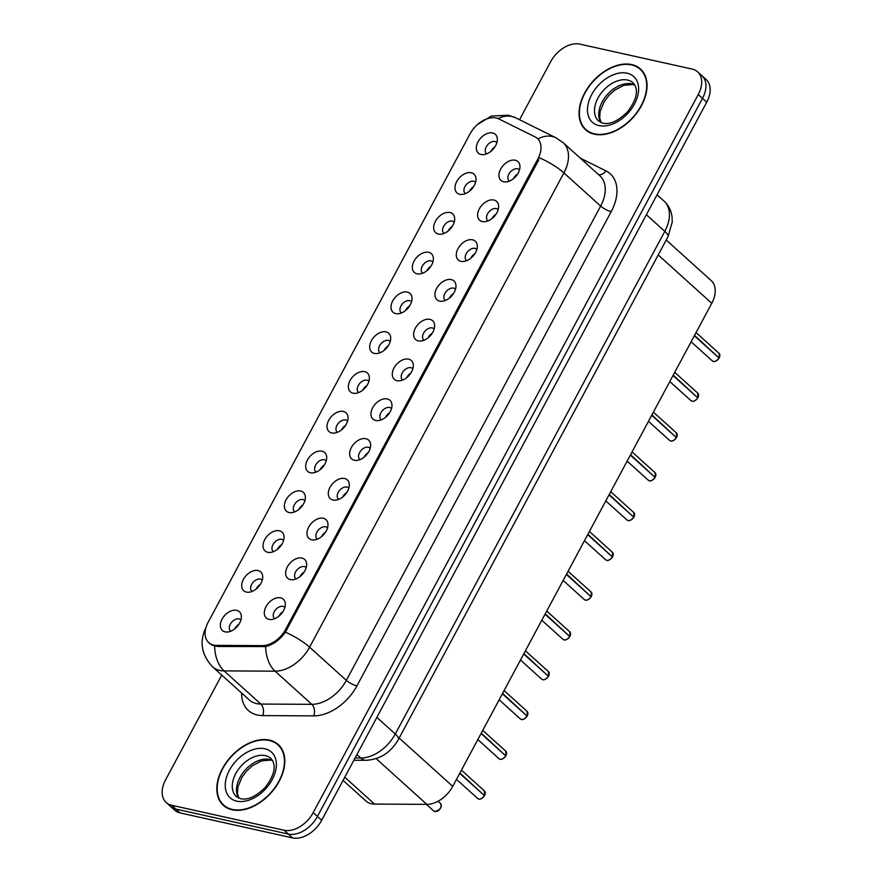 <?xml version="1.0" encoding="UTF-8"?>
<svg xmlns="http://www.w3.org/2000/svg" width="882" height="882" viewBox="0 0 882 882"><rect width="100%" height="100%" fill="white"/><g stroke="black" fill="none" stroke-linecap="round" stroke-linejoin="round"><path stroke-width="1.32" d="M301.92 558.052A12.668 8.357 132.1 0 1 306.627 563.785A12.668 8.357 132.1 0 1 292.207 579.772A12.668 8.357 132.1 0 1 290.365 579.595A12.668 8.357 132.1 0 1 287.356 566.872A12.668 8.357 132.1 0 1 301.92 558.052M306.197 567.677A7.596 5.016 -47.9 0 0 305.944 567.435A7.596 5.016 -47.9 0 0 304.323 566.608A7.596 5.016 -47.9 0 0 296.286 570.764A7.596 5.016 -47.9 0 0 295.757 578.713A7.596 5.016 -47.9 0 0 296.032 578.934M323.253 518.274A12.668 8.357 132.1 0 1 327.961 523.996A12.668 8.357 132.1 0 1 313.529 539.982A12.668 8.357 132.1 0 1 311.699 539.817A12.668 8.357 132.1 0 1 308.689 527.083A12.668 8.357 132.1 0 1 323.253 518.274M327.531 527.899A7.596 5.016 -47.9 0 0 327.277 527.645A7.596 5.016 -47.9 0 0 325.645 526.83A7.596 5.016 -47.9 0 0 317.608 530.986A7.596 5.016 -47.9 0 0 317.09 538.935A7.596 5.016 -47.9 0 0 317.366 539.156M344.575 478.485A12.668 8.357 132.1 0 1 349.283 484.218A12.668 8.357 132.1 0 1 334.862 500.204A12.668 8.357 132.1 0 1 333.032 500.028A12.668 8.357 132.1 0 1 330.022 487.305A12.668 8.357 132.1 0 1 344.575 478.485M348.853 488.121A7.596 5.016 -47.9 0 0 348.611 487.867A7.596 5.016 -47.9 0 0 346.979 487.051A7.596 5.016 -47.9 0 0 338.942 491.208A7.596 5.016 -47.9 0 0 338.423 499.157A7.596 5.016 -47.9 0 0 338.699 499.377M365.909 438.707A12.668 8.357 132.1 0 1 370.616 444.44A12.668 8.357 132.1 0 1 356.196 460.426A12.668 8.357 132.1 0 1 354.355 460.25A12.668 8.357 132.1 0 1 351.345 447.527A12.668 8.357 132.1 0 1 365.909 438.707M370.186 448.332A7.596 5.016 -47.9 0 0 369.933 448.089A7.596 5.016 -47.9 0 0 368.312 447.262A7.596 5.016 -47.9 0 0 360.275 451.43A7.596 5.016 -47.9 0 0 359.757 459.368A7.596 5.016 -47.9 0 0 360.032 459.599M387.242 398.929A12.668 8.357 132.1 0 1 391.95 404.662A12.668 8.357 132.1 0 1 377.529 420.648A12.668 8.357 132.1 0 1 375.688 420.471A12.668 8.357 132.1 0 1 372.678 407.749A12.668 8.357 132.1 0 1 387.242 398.929M391.52 408.553A7.596 5.016 -47.9 0 0 391.266 408.3A7.596 5.016 -47.9 0 0 389.646 407.484A7.596 5.016 -47.9 0 0 381.608 411.64A7.596 5.016 -47.9 0 0 381.079 419.589A7.596 5.016 -47.9 0 0 381.355 419.81M408.575 359.15A12.668 8.357 132.1 0 1 413.283 364.872A12.668 8.357 132.1 0 1 398.851 380.859A12.668 8.357 132.1 0 1 397.021 380.682A12.668 8.357 132.1 0 1 394.011 367.959A12.668 8.357 132.1 0 1 408.575 359.15M412.842 368.775A7.596 5.016 -47.9 0 0 412.6 368.522A7.596 5.016 -47.9 0 0 410.968 367.706A7.596 5.016 -47.9 0 0 402.931 371.862A7.596 5.016 -47.9 0 0 402.413 379.811A7.596 5.016 -47.9 0 0 402.688 380.032M429.898 319.361A12.668 8.357 132.1 0 1 434.606 325.094A12.668 8.357 132.1 0 1 420.185 341.08A12.668 8.357 132.1 0 1 418.355 340.904A12.668 8.357 132.1 0 1 415.345 328.181A12.668 8.357 132.1 0 1 429.898 319.361M434.176 328.997A7.596 5.016 -47.9 0 0 433.933 328.743A7.596 5.016 -47.9 0 0 432.301 327.928A7.596 5.016 -47.9 0 0 424.264 332.084A7.596 5.016 -47.9 0 0 423.746 340.033A7.596 5.016 -47.9 0 0 424.022 340.254M451.231 279.583A12.668 8.357 132.1 0 1 455.939 285.316A12.668 8.357 132.1 0 1 441.518 301.302A12.668 8.357 132.1 0 1 439.677 301.126A12.668 8.357 132.1 0 1 436.667 288.403A12.668 8.357 132.1 0 1 451.231 279.583M455.509 289.208A7.596 5.016 -47.9 0 0 455.255 288.965A7.596 5.016 -47.9 0 0 453.635 288.138A7.596 5.016 -47.9 0 0 445.597 292.306A7.596 5.016 -47.9 0 0 445.079 300.244A7.596 5.016 -47.9 0 0 445.355 300.475M472.565 239.805A12.668 8.357 132.1 0 1 477.272 245.538A12.668 8.357 132.1 0 1 462.852 261.513A12.668 8.357 132.1 0 1 461.01 261.348A12.668 8.357 132.1 0 1 458.001 248.625A12.668 8.357 132.1 0 1 472.565 239.805M476.842 249.43A7.596 5.016 -47.9 0 0 476.589 249.176A7.596 5.016 -47.9 0 0 474.957 248.36A7.596 5.016 -47.9 0 0 466.931 252.517A7.596 5.016 -47.9 0 0 466.402 260.466A7.596 5.016 -47.9 0 0 466.677 260.686M493.887 200.027A12.668 8.357 132.1 0 1 498.606 205.749A12.668 8.357 132.1 0 1 484.174 221.735A12.668 8.357 132.1 0 1 482.344 221.558A12.668 8.357 132.1 0 1 479.334 208.836A12.668 8.357 132.1 0 1 493.887 200.027M498.165 209.651A7.596 5.016 -47.9 0 0 497.922 209.398A7.596 5.016 -47.9 0 0 496.29 208.582A7.596 5.016 -47.9 0 0 488.253 212.738A7.596 5.016 -47.9 0 0 487.735 220.687A7.596 5.016 -47.9 0 0 488.011 220.908M515.22 160.237A12.668 8.357 132.1 0 1 519.928 165.97A12.668 8.357 132.1 0 1 505.507 181.957A12.668 8.357 132.1 0 1 503.677 181.78A12.668 8.357 132.1 0 1 500.656 169.057A12.668 8.357 132.1 0 1 515.22 160.237M519.498 169.873A7.596 5.016 -47.9 0 0 519.244 169.62A7.596 5.016 -47.9 0 0 517.624 168.804A7.596 5.016 -47.9 0 0 509.587 172.96A7.596 5.016 -47.9 0 0 509.068 180.909A7.596 5.016 -47.9 0 0 509.344 181.13M280.586 597.831A12.668 8.357 132.1 0 1 285.294 603.564A12.668 8.357 132.1 0 1 270.873 619.55A12.668 8.357 132.1 0 1 269.032 619.373A12.668 8.357 132.1 0 1 266.022 606.651A12.668 8.357 132.1 0 1 280.586 597.831M284.864 607.466A7.596 5.016 -47.9 0 0 284.61 607.213A7.596 5.016 -47.9 0 0 282.99 606.386A7.596 5.016 -47.9 0 0 274.952 610.553A7.596 5.016 -47.9 0 0 274.434 618.491A7.596 5.016 -47.9 0 0 274.71 618.723M257.985 570.544A12.668 8.357 132.1 0 1 262.693 576.277A12.668 8.357 132.1 0 1 248.272 592.263A12.668 8.357 132.1 0 1 246.431 592.087A12.668 8.357 132.1 0 1 243.421 579.364A12.668 8.357 132.1 0 1 257.985 570.544M262.263 580.18A7.596 5.016 -47.9 0 0 262.009 579.926A7.596 5.016 -47.9 0 0 260.377 579.11A7.596 5.016 -47.9 0 0 252.351 583.267A7.596 5.016 -47.9 0 0 251.822 591.216A7.596 5.016 -47.9 0 0 252.098 591.436M279.318 530.766A12.668 8.357 132.1 0 1 284.026 536.499A12.668 8.357 132.1 0 1 269.594 552.485A12.668 8.357 132.1 0 1 267.764 552.308A12.668 8.357 132.1 0 1 264.754 539.586A12.668 8.357 132.1 0 1 279.318 530.766M283.585 540.39A7.596 5.016 -47.9 0 0 283.343 540.148A7.596 5.016 -47.9 0 0 281.711 539.321A7.596 5.016 -47.9 0 0 273.674 543.488A7.596 5.016 -47.9 0 0 273.155 551.426A7.596 5.016 -47.9 0 0 273.431 551.658M300.641 490.987A12.668 8.357 132.1 0 1 305.348 496.72A12.668 8.357 132.1 0 1 290.928 512.696A12.668 8.357 132.1 0 1 289.098 512.53A12.668 8.357 132.1 0 1 286.077 499.807A12.668 8.357 132.1 0 1 300.641 490.987M304.918 500.612A7.596 5.016 -47.9 0 0 304.665 500.359A7.596 5.016 -47.9 0 0 303.044 499.543A7.596 5.016 -47.9 0 0 295.007 503.699A7.596 5.016 -47.9 0 0 294.489 511.648A7.596 5.016 -47.9 0 0 294.764 511.869M321.974 451.198A12.668 8.357 132.1 0 1 326.682 456.931A12.668 8.357 132.1 0 1 312.261 472.917A12.668 8.357 132.1 0 1 310.42 472.741A12.668 8.357 132.1 0 1 307.41 460.018A12.668 8.357 132.1 0 1 321.974 451.198M326.252 460.834A7.596 5.016 -47.9 0 0 325.998 460.58A7.596 5.016 -47.9 0 0 324.378 459.765A7.596 5.016 -47.9 0 0 316.34 463.921A7.596 5.016 -47.9 0 0 315.822 471.87A7.596 5.016 -47.9 0 0 316.087 472.091M343.307 411.42A12.668 8.357 132.1 0 1 348.015 417.153A12.668 8.357 132.1 0 1 333.583 433.139A12.668 8.357 132.1 0 1 331.753 432.963A12.668 8.357 132.1 0 1 328.743 420.24A12.668 8.357 132.1 0 1 343.307 411.42M347.585 421.056A7.596 5.016 -47.9 0 0 347.332 420.802A7.596 5.016 -47.9 0 0 345.7 419.986A7.596 5.016 -47.9 0 0 337.663 424.143A7.596 5.016 -47.9 0 0 337.145 432.092A7.596 5.016 -47.9 0 0 337.42 432.312M364.63 371.642A12.668 8.357 132.1 0 1 369.338 377.375A12.668 8.357 132.1 0 1 354.917 393.361A12.668 8.357 132.1 0 1 353.087 393.185A12.668 8.357 132.1 0 1 350.077 380.462A12.668 8.357 132.1 0 1 364.63 371.642M368.908 381.267A7.596 5.016 -47.9 0 0 368.665 381.024A7.596 5.016 -47.9 0 0 367.033 380.197A7.596 5.016 -47.9 0 0 358.996 384.365A7.596 5.016 -47.9 0 0 358.478 392.303A7.596 5.016 -47.9 0 0 358.753 392.534M385.963 331.864A12.668 8.357 132.1 0 1 390.671 337.597A12.668 8.357 132.1 0 1 376.25 353.572A12.668 8.357 132.1 0 1 374.409 353.406A12.668 8.357 132.1 0 1 371.399 340.684A12.668 8.357 132.1 0 1 385.963 331.864M390.241 341.488A7.596 5.016 -47.9 0 0 389.987 341.235A7.596 5.016 -47.9 0 0 388.367 340.419A7.596 5.016 -47.9 0 0 380.329 344.575A7.596 5.016 -47.9 0 0 379.811 352.524A7.596 5.016 -47.9 0 0 380.087 352.745M407.297 292.074A12.668 8.357 132.1 0 1 412.004 297.807A12.668 8.357 132.1 0 1 397.584 313.794A12.668 8.357 132.1 0 1 395.742 313.617A12.668 8.357 132.1 0 1 392.733 300.894A12.668 8.357 132.1 0 1 407.297 292.074M411.574 301.71A7.596 5.016 -47.9 0 0 411.321 301.457A7.596 5.016 -47.9 0 0 409.7 300.641A7.596 5.016 -47.9 0 0 401.663 304.797A7.596 5.016 -47.9 0 0 401.134 312.746A7.596 5.016 -47.9 0 0 401.409 312.967M428.63 252.296A12.668 8.357 132.1 0 1 433.338 258.029A12.668 8.357 132.1 0 1 418.906 274.015A12.668 8.357 132.1 0 1 417.076 273.839A12.668 8.357 132.1 0 1 414.066 261.116A12.668 8.357 132.1 0 1 428.63 252.296M432.908 261.932A7.596 5.016 -47.9 0 0 432.654 261.678A7.596 5.016 -47.9 0 0 431.022 260.863A7.596 5.016 -47.9 0 0 422.985 265.019A7.596 5.016 -47.9 0 0 422.467 272.968A7.596 5.016 -47.9 0 0 422.743 273.188M449.952 212.518A12.668 8.357 132.1 0 1 454.66 218.251A12.668 8.357 132.1 0 1 440.239 234.237A12.668 8.357 132.1 0 1 438.409 234.061A12.668 8.357 132.1 0 1 435.399 221.338A12.668 8.357 132.1 0 1 449.952 212.518M454.23 222.143A7.596 5.016 -47.9 0 0 453.987 221.9A7.596 5.016 -47.9 0 0 452.356 221.073A7.596 5.016 -47.9 0 0 444.319 225.241A7.596 5.016 -47.9 0 0 443.8 233.179A7.596 5.016 -47.9 0 0 444.076 233.399M471.286 172.74A12.668 8.357 132.1 0 1 475.993 178.473A12.668 8.357 132.1 0 1 461.573 194.448A12.668 8.357 132.1 0 1 459.731 194.283A12.668 8.357 132.1 0 1 456.722 181.56A12.668 8.357 132.1 0 1 471.286 172.74M475.563 182.365A7.596 5.016 -47.9 0 0 475.31 182.111A7.596 5.016 -47.9 0 0 473.689 181.295A7.596 5.016 -47.9 0 0 465.652 185.452A7.596 5.016 -47.9 0 0 465.134 193.401A7.596 5.016 -47.9 0 0 465.409 193.621M492.619 132.95A12.668 8.357 132.1 0 1 497.327 138.683A12.668 8.357 132.1 0 1 482.906 154.67A12.668 8.357 132.1 0 1 481.065 154.493A12.668 8.357 132.1 0 1 478.055 141.77A12.668 8.357 132.1 0 1 492.619 132.95M496.897 142.586A7.596 5.016 -47.9 0 0 496.643 142.333A7.596 5.016 -47.9 0 0 495.023 141.517A7.596 5.016 -47.9 0 0 486.985 145.673A7.596 5.016 -47.9 0 0 486.456 153.622A7.596 5.016 -47.9 0 0 486.732 153.843M236.652 610.333A12.668 8.357 132.1 0 1 241.359 616.055A12.668 8.357 132.1 0 1 226.939 632.041A12.668 8.357 132.1 0 1 225.097 631.865A12.668 8.357 132.1 0 1 222.088 619.142A12.668 8.357 132.1 0 1 236.652 610.333M240.929 619.958A7.596 5.016 -47.9 0 0 240.676 619.704A7.596 5.016 -47.9 0 0 239.055 618.888A7.596 5.016 -47.9 0 0 231.018 623.045A7.596 5.016 -47.9 0 0 230.5 630.994A7.596 5.016 -47.9 0 0 230.775 631.214M666.219 240.014L711.157 280.564A25.335 16.725 132.1 0 1 711.763 303.287L452.731 786.369A25.335 16.725 132.1 0 1 426.833 804.362L374.541 804.075A25.335 16.725 132.1 0 1 371.322 803.723A25.335 16.725 132.1 0 1 365.898 800.988L343.076 780.394M216.531 645.392A22.8 15.049 132.1 0 1 213.631 645.073A22.8 15.049 132.1 0 1 208.747 642.614A22.8 15.049 132.1 0 1 208.207 622.174L470.029 133.877A22.8 15.049 132.1 0 1 498.826 118.916L535.076 136.886A22.8 15.049 132.1 0 1 537.37 138.441A22.8 15.049 132.1 0 1 537.91 158.892L285.592 629.45A22.8 15.049 132.1 0 1 262.285 645.635L216.531 645.392L217.766 646.506M234.821 628.833A7.596 5.016 132.1 0 1 238.967 624.236M490.789 151.45A7.596 5.016 132.1 0 1 494.934 146.864M469.456 191.24A7.596 5.016 132.1 0 1 473.601 186.642M448.122 231.018A7.596 5.016 132.1 0 1 452.279 226.42M426.8 270.796A7.596 5.016 132.1 0 1 430.945 266.199M405.466 310.585A7.596 5.016 132.1 0 1 409.612 305.988M384.133 350.363A7.596 5.016 132.1 0 1 388.278 345.766M362.8 390.142A7.596 5.016 132.1 0 1 366.956 385.544M341.477 429.92A7.596 5.016 132.1 0 1 345.623 425.322M320.144 469.709A7.596 5.016 132.1 0 1 324.289 465.112M298.811 509.487A7.596 5.016 132.1 0 1 302.956 504.89M277.488 549.265A7.596 5.016 132.1 0 1 281.634 544.668M256.155 589.044A7.596 5.016 132.1 0 1 260.3 584.446M278.756 616.331A7.596 5.016 132.1 0 1 282.902 611.733M513.39 178.737A7.596 5.016 132.1 0 1 517.536 174.14M492.068 218.527A7.596 5.016 132.1 0 1 496.213 213.929M470.734 258.305A7.596 5.016 132.1 0 1 474.88 253.707M449.401 298.083A7.596 5.016 132.1 0 1 453.546 293.486M428.068 337.861A7.596 5.016 132.1 0 1 432.213 333.275M406.745 377.65A7.596 5.016 132.1 0 1 410.891 373.053M385.412 417.429A7.596 5.016 132.1 0 1 389.557 412.831M364.079 457.207A7.596 5.016 132.1 0 1 368.224 452.609M342.745 496.985A7.596 5.016 132.1 0 1 346.902 492.399M321.423 536.774A7.596 5.016 132.1 0 1 325.568 532.177M300.089 576.552A7.596 5.016 132.1 0 1 304.235 571.955M232.131 809.775A40.958 27.033 -47.9 0 0 275.438 787.361A40.958 27.033 -47.9 0 0 278.249 744.54A40.958 27.033 -47.9 0 0 269.484 740.13A40.958 27.033 -47.9 0 0 226.178 762.544A40.958 27.033 -47.9 0 0 223.367 805.365A40.958 27.033 -47.9 0 0 232.131 809.775M280.013 746.381A40.958 27.033 -47.9 0 0 278.855 745.665M594.369 134.218A40.958 27.033 -47.9 0 0 637.675 111.805A40.958 27.033 -47.9 0 0 640.475 68.983A40.958 27.033 -47.9 0 0 631.71 64.573A40.958 27.033 -47.9 0 0 588.404 86.987A40.958 27.033 -47.9 0 0 585.604 129.808A40.958 27.033 -47.9 0 0 594.369 134.218M642.239 70.825A40.958 27.033 -47.9 0 0 641.093 70.108M537.91 158.892L538.847 159.73L285.382 632.173C279.737 639.946 273.155 644.731 265.647 646.539L217.645 646.495L212.209 645.172L209.376 643.265M221.746 675.094L165.607 779.809A25.335 16.725 -47.9 0 0 166.202 802.521L174.68 810.172A25.335 16.725 -47.9 0 0 180.104 812.906L292.57 837.9A25.335 16.725 -47.9 0 0 321.698 820.26L706.725 102.191L702.48 98.365A25.335 16.725 -47.9 0 0 701.885 75.654A25.335 16.725 -47.9 0 1 702.48 98.365L317.454 816.434L702.48 98.365L698.246 94.539A25.335 16.725 -47.9 0 0 697.64 71.828A25.335 16.725 -47.9 0 0 692.216 69.094L579.75 44.1A25.335 16.725 -47.9 0 0 550.633 61.74L519.542 119.72M292.57 837.9L288.337 834.074A25.335 16.725 -47.9 0 0 317.454 816.434A25.335 16.725 -47.9 0 1 288.337 834.074L175.871 809.081L288.337 834.074L284.092 830.249A25.335 16.725 -47.9 0 0 313.22 812.609L698.246 94.539M170.446 806.346A25.335 16.725 -47.9 0 0 175.871 809.081A25.335 16.725 -47.9 0 1 170.446 806.346M166.202 802.521A25.335 16.725 -47.9 0 0 171.626 805.255L284.092 830.249M586.773 130.293A40.958 27.033 -47.9 0 0 587.599 131.374M224.546 805.861A40.958 27.033 -47.9 0 0 225.373 806.931M706.725 102.191A25.335 16.725 -47.9 0 0 706.118 79.479L697.64 71.828M484.483 795.707C482.057 798.497 480.15 799.599 478.772 799.015L477.647 798.453A5.071 3.341 -47.9 0 0 478.728 798.993A5.071 3.341 -47.9 0 0 484.45 795.663L484.427 795.707A4.895 3.23 132.1 0 1 481.638 798.431M483.986 795.244L459.919 772.963M484.45 795.663L459.72 773.349M269.286 740.483A40.539 26.758 -47.9 0 0 226.431 762.676A40.539 26.758 -47.9 0 0 223.653 805.046A40.539 26.758 -47.9 0 0 232.33 809.422A40.539 26.758 -47.9 0 0 275.184 787.24A40.539 26.758 -47.9 0 0 277.962 744.86A40.539 26.758 -47.9 0 0 269.286 740.483M505.805 755.929C503.379 758.718 501.483 759.821 500.094 759.237L498.969 758.674A5.071 3.341 -47.9 0 0 500.061 759.215A5.071 3.341 -47.9 0 0 505.772 755.874L505.761 755.929A4.895 3.23 132.1 0 1 502.961 758.652M505.32 755.466L481.252 733.185M505.772 755.874L481.043 733.559M527.138 716.151C524.713 718.94 522.806 720.043 521.427 719.458L520.303 718.885A5.071 3.341 -47.9 0 0 521.383 719.436A5.071 3.341 -47.9 0 0 527.105 716.096L527.083 716.151A4.895 3.23 132.1 0 1 524.294 718.874M526.653 715.677L502.575 693.406M527.105 716.096L502.376 693.781M548.472 676.362C546.046 679.151 544.139 680.254 542.761 679.68L541.636 679.107A5.071 3.341 -47.9 0 0 542.717 679.658A5.071 3.341 -47.9 0 0 548.439 676.318L548.417 676.373A4.895 3.23 132.1 0 1 545.627 679.096M547.976 675.899L523.908 653.628M548.439 676.318L523.71 654.003M631.523 64.926A40.539 26.758 -47.9 0 0 588.658 87.109A40.539 26.758 -47.9 0 0 585.88 129.489A40.539 26.758 -47.9 0 0 594.556 133.866A40.539 26.758 -47.9 0 0 637.421 111.672A40.539 26.758 -47.9 0 0 640.2 69.303A40.539 26.758 -47.9 0 0 631.523 64.926M569.805 636.583C567.369 639.373 565.472 640.475 564.083 639.891L562.959 639.329A5.071 3.341 -47.9 0 0 564.05 639.869A5.071 3.341 -47.9 0 0 569.772 636.528L569.75 636.583A4.895 3.23 132.1 0 1 566.961 639.307M569.309 636.12L545.241 613.839M569.772 636.528L545.043 614.214M591.127 596.805C588.702 599.595 586.795 600.697 585.416 600.113L584.292 599.551A5.071 3.341 -47.9 0 0 585.383 600.091A5.071 3.341 -47.9 0 0 591.094 596.75L591.083 596.805A4.895 3.23 132.1 0 1 588.283 599.528M590.642 596.342L566.575 574.061M591.094 596.75L566.365 574.436M612.461 557.027C610.035 559.816 608.128 560.919 606.75 560.335L605.625 559.761A5.071 3.341 -47.9 0 0 606.706 560.313A5.071 3.341 -47.9 0 0 612.428 556.972L612.406 557.027A4.895 3.23 132.1 0 1 609.616 559.75M611.965 556.553L587.897 534.283M612.428 556.972L587.699 534.657M633.794 517.238C631.369 520.027 629.461 521.13 628.083 520.556L626.959 519.983A5.071 3.341 -47.9 0 0 628.039 520.534A5.071 3.341 -47.9 0 0 633.761 517.194L633.739 517.238A4.895 3.23 132.1 0 1 630.95 519.972M633.298 516.775L609.23 494.504M633.761 517.194L609.032 494.879M655.128 477.46C652.691 480.249 650.795 481.352 649.406 480.767L648.281 480.205A5.071 3.341 -47.9 0 0 649.373 480.745A5.071 3.341 -47.9 0 0 655.094 477.405L655.072 477.46A4.895 3.23 132.1 0 1 652.272 480.183M654.631 476.997L630.564 454.715M655.094 477.405L630.365 455.09M676.45 437.681C674.024 440.471 672.117 441.573 670.739 440.989L669.614 440.427A5.071 3.341 -47.9 0 0 670.695 440.967A5.071 3.341 -47.9 0 0 676.417 437.626L676.406 437.681A4.895 3.23 132.1 0 1 673.605 440.405M675.965 437.218L651.897 414.937M676.417 437.626L651.688 415.312M697.783 397.903C695.358 400.682 693.45 401.795 692.072 401.211L690.948 400.637A5.071 3.341 -47.9 0 0 692.028 401.189A5.071 3.341 -47.9 0 0 697.75 397.848L697.728 397.903A4.895 3.23 132.1 0 1 694.939 400.626M697.287 397.429L673.22 375.159M697.75 397.848L673.021 375.534M694.354 335.755L719.084 358.07C716.691 360.903 714.784 362.006 713.406 361.433L712.281 360.859A5.071 3.341 -47.9 0 0 713.362 361.411A5.071 3.341 -47.9 0 0 719.084 358.07L719.062 358.114A4.895 3.23 132.1 0 1 716.272 360.848M718.621 357.651L694.553 335.38M344.774 777.207L374.541 804.075M285.592 629.45L286.529 630.288M262.285 645.635L263.52 646.749M376.184 758.652L426.833 804.362M399.171 738.047L452.731 786.369M658.204 254.953L711.763 303.287M580.323 158.165L605.967 170.888A42.226 27.871 132.1 0 1 611.204 211.625L356.901 685.898A8.445 2.227 -151.8 0 1 346.339 680.353L309.593 647.19A33.781 22.293 132.1 0 1 275.063 671.18L224.083 670.904A33.781 22.293 132.1 0 1 219.772 670.43A33.781 22.293 132.1 0 1 212.551 666.792L249.286 699.944A33.781 22.293 -47.9 0 0 256.519 703.582A33.781 22.293 -47.9 0 0 260.818 704.057L311.809 704.332A33.781 22.293 -47.9 0 0 346.339 680.353L600.642 206.068A33.781 22.293 -47.9 0 0 599.837 175.783L563.102 142.63A33.781 22.293 132.1 0 1 563.896 172.916L309.593 647.19A29.558 7.773 -151.8 0 0 285.382 632.173M214.657 646.087A29.558 19.128 -89.7 0 0 224.083 670.904L260.818 704.057A8.445 5.468 90.3 0 1 262.759 715.6A42.226 27.871 132.1 0 1 241.58 692.987M539.696 157.9A29.558 7.773 28.2 0 1 563.896 172.916L600.642 206.068A8.445 2.227 -151.8 0 0 611.204 211.625M537.877 138.937A29.558 21.83 -63.6 0 1 556.002 137.801L563.102 142.63M356.901 685.898A42.226 27.871 132.1 0 1 313.738 715.875A8.445 5.468 90.3 0 0 311.809 704.332L275.063 671.18A29.558 19.128 -89.7 0 1 265.647 646.539M498.098 118.585A29.558 21.83 -63.6 0 1 515.606 117.769L556.002 137.801M313.738 715.875L262.759 715.6M171.626 805.255L180.104 812.906M313.22 812.609L321.698 820.26M598.481 174.559A8.445 6.24 116.4 0 0 605.967 170.888M355.093 757.98L360.749 758.013L356.923 754.562M398.443 739.403A16.89 4.443 -151.8 0 0 395.279 734.022L664.808 231.349A33.781 22.293 -47.9 0 0 664.014 201.063C668.501 205.23 671.169 210.401 672.029 216.586L672.238 222.066L667.983 236.729L398.443 739.403C390.991 752.423 380.241 759.391 366.206 760.306A16.89 10.937 -89.7 0 1 360.749 758.013A33.781 22.293 -47.9 0 0 395.279 734.022L376.846 717.397M667.983 236.729A16.89 4.443 -151.8 0 0 664.808 231.349L646.385 214.723M434.793 811.495A5.071 3.341 -47.9 0 0 440.151 808.717A5.071 3.341 -47.9 0 0 440.493 803.425C442.125 807.273 440.239 809.974 434.826 811.517L433.701 810.944A5.071 3.341 -47.9 0 0 434.793 811.495M440.89 807.394A4.895 3.23 132.1 0 1 437.692 810.933M484.824 794.903A4.895 3.23 132.1 0 1 484.648 795.288A5.071 3.341 -47.9 0 0 484.427 790.922L461.418 770.162M272.56 760.482A25.743 16.99 -47.9 0 0 269.605 759.446A25.743 16.99 -47.9 0 0 243.785 771.673A25.743 16.99 -47.9 0 0 238.636 798.078M270.873 758.399A25.743 16.99 -47.9 0 0 265.372 755.62A25.743 16.99 -47.9 0 0 238.151 769.71A25.743 16.99 -47.9 0 0 236.387 796.611L240.687 798.75C247.831 800.283 256.012 796.512 265.206 787.461C274.809 774.837 276.694 765.146 270.873 758.399M264.854 748.763A30.804 20.33 -47.9 0 0 229.441 770.207A30.804 20.33 -47.9 0 0 236.762 801.154A30.804 20.33 -47.9 0 0 272.174 779.699A30.804 20.33 -47.9 0 0 264.854 748.763M506.158 755.124A4.895 3.23 132.1 0 1 505.981 755.499A5.071 3.341 -47.9 0 0 505.761 751.144L482.752 730.384M527.48 715.335A4.895 3.23 132.1 0 1 527.315 715.721A5.071 3.341 -47.9 0 0 527.094 711.366L504.085 690.606M548.813 675.557A4.895 3.23 132.1 0 1 548.648 675.943A5.071 3.341 -47.9 0 0 548.428 671.588L525.418 650.817M634.797 84.926A25.743 16.99 -47.9 0 0 631.843 83.889A25.743 16.99 -47.9 0 0 606.022 96.116A25.743 16.99 -47.9 0 0 600.874 122.521M633.111 82.831A25.743 16.99 -47.9 0 0 627.598 80.064A25.743 16.99 -47.9 0 0 600.388 94.142A25.743 16.99 -47.9 0 0 598.624 121.055L602.924 123.193C610.068 124.715 618.238 120.955 627.444 111.904C637.047 99.28 638.932 89.589 633.111 82.831M627.08 73.195A30.804 20.33 -47.9 0 0 591.668 94.65A30.804 20.33 -47.9 0 0 598.988 125.586A30.804 20.33 -47.9 0 0 634.412 104.142A30.804 20.33 -47.9 0 0 627.08 73.195M570.147 635.779A4.895 3.23 132.1 0 1 569.97 636.165A5.071 3.341 -47.9 0 0 569.75 631.799L546.741 611.039M591.48 596A4.895 3.23 132.1 0 1 591.304 596.375A5.071 3.341 -47.9 0 0 591.083 592.02L568.074 571.26M612.626 556.597A5.071 3.341 -47.9 0 0 612.417 552.242L589.408 531.482M633.96 516.819A5.071 3.341 -47.9 0 0 633.739 512.464L610.73 491.693M655.469 476.655A4.895 3.23 132.1 0 1 655.293 477.041A5.071 3.341 -47.9 0 0 655.072 472.675L632.063 451.915M676.792 436.877A4.895 3.23 132.1 0 1 676.626 437.252A5.071 3.341 -47.9 0 0 676.406 432.897L653.397 412.137M698.125 397.087A4.895 3.23 132.1 0 1 697.96 397.473A5.071 3.341 -47.9 0 0 697.739 393.118L674.73 372.358M719.458 357.309A4.895 3.23 132.1 0 1 719.282 357.695A5.071 3.341 -47.9 0 0 719.062 353.34L696.052 332.569M208.747 642.614L210.39 644.092M515.606 117.769L508.418 115.233L491.34 116.06L477.338 124.671M206.201 627.091C199.145 641.368 201.261 654.609 212.551 666.792M664.014 201.063L657.068 194.801M366.206 760.306L353.88 760.24M440.493 803.425L438.067 801.231M433.701 810.944L426.403 804.351M477.647 798.453L456.49 779.368M484.427 790.922L484.681 795.332M238.835 798.166L237.456 793.546L237.886 787.119L241.844 777.439L246.684 770.945L252.318 765.808L261.524 760.879L270.818 760.086L272.67 760.67M226.52 807.647L223.653 805.046M280.84 747.451L277.962 744.86M498.969 758.674L477.823 739.579M505.761 751.144L506.014 755.554M520.303 718.885L499.146 699.801M527.094 711.366L527.337 715.776M541.636 679.107L520.479 660.023M548.428 671.588L548.67 675.998M601.072 122.609L599.694 117.99L600.124 111.562L604.071 101.882L608.911 95.388L614.556 90.251L623.761 85.322L633.056 84.518L634.897 85.113M588.757 132.079L585.88 129.489M643.066 71.894L640.2 69.303M562.959 639.329L541.813 620.244M569.75 631.799L570.004 636.209M584.292 599.551L563.146 580.455M591.083 592.02L591.326 596.43M605.625 559.761L584.468 540.677M612.417 552.242L612.659 556.652M626.959 519.983L605.802 500.899M633.739 512.464L633.993 516.874M648.281 480.205L627.135 461.121M655.072 472.675L655.326 477.085M669.614 440.427L648.457 421.331M676.406 432.897L676.648 437.307M690.948 400.637L669.791 381.553M697.739 393.118L697.982 397.528M712.281 360.859L691.124 341.775M719.062 353.34L719.315 357.75"/></g></svg>
